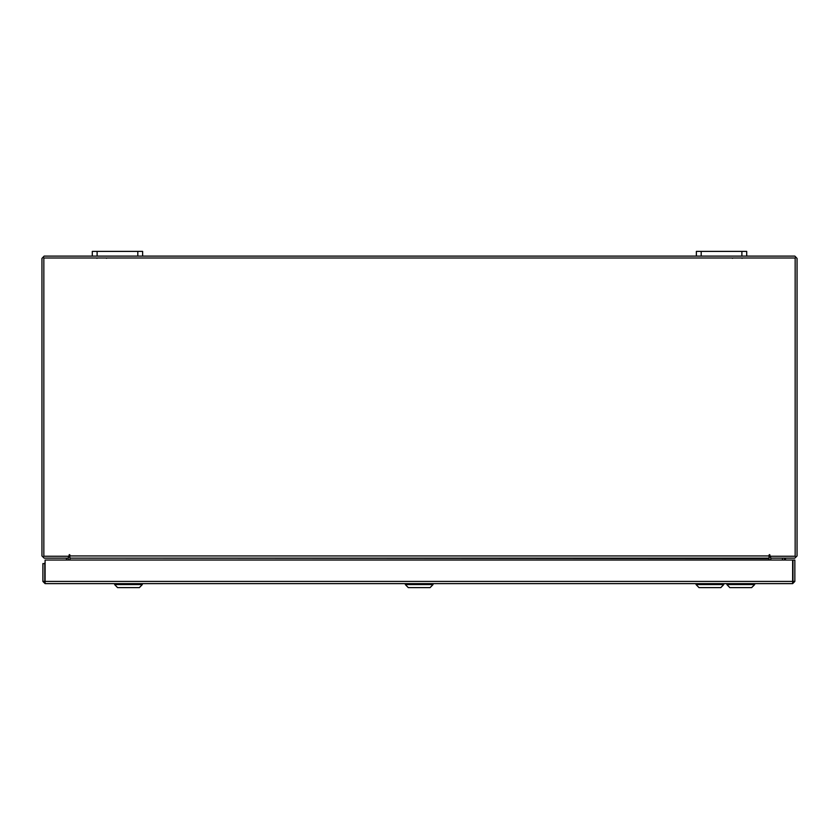<?xml version="1.0" encoding="UTF-8"?>
<svg xmlns="http://www.w3.org/2000/svg" width="839" height="839" viewBox="0 0 839 839"><rect width="100%" height="100%" fill="white"/><g stroke="black" fill="none" stroke-linecap="round" stroke-linejoin="round"><path stroke-width="1.26" d="M696.37 251.417L701.152 251.417L701.152 256.147L696.37 256.147L696.37 251.417M741.928 256.147L741.928 251.417L746.71 251.417L746.71 256.147L701.152 256.147M92.29 251.417L97.072 251.417L97.072 256.147L92.29 256.147L92.29 251.417M137.848 256.147L137.848 251.417L142.63 251.417L142.63 256.147L97.072 256.147M769.038 555.984L769.038 558.187L69.962 558.187L69.49 554.569L69.018 556.309L43.827 556.309L43.827 258.024L795.173 258.024L795.173 556.309L769.982 556.309L769.51 554.569L769.038 555.984L69.962 555.984M69.962 558.187L769.038 558.512L69.962 558.187M751.65 587.583L754.628 584.615L751.65 587.583L729.857 587.583L726.878 584.615L754.628 584.615L754.628 583.619M720.816 587.583L723.784 584.615L720.816 587.583L699.013 587.583L696.045 584.615L723.784 584.615L723.784 583.619M433.071 584.615L430.103 587.583L408.299 587.583L405.331 584.615L433.071 584.615L433.071 583.619M142.357 584.615L139.389 587.583L117.586 587.583L114.618 584.615L142.357 584.615L142.357 583.619M69.962 555.04L69.018 555.04M769.982 555.04L769.038 555.04M741.928 251.417L701.152 251.417M137.848 251.417L97.072 251.417M45.117 581.742L45.117 583.619L42.904 581.417L792.624 581.417L792.656 583.619L45.117 583.619L45.149 560.022L792.624 560.022L792.656 583.619L794.858 581.417L792.981 581.417L792.981 560.022L794.858 560.022L794.858 581.417M42.904 581.417L42.904 563.609L44.792 563.609L45.149 562.036M44.792 581.417L44.792 563.609M68.064 558.187L68.389 560.022M770.611 560.022L770.936 558.187M746.71 256.147L794.848 256.147L797.05 258.36L797.05 555.984L794.848 558.187L770.611 558.187L770.611 556.309L769.038 557.39M69.962 557.39L68.389 556.309L68.389 558.187L44.152 558.187L41.95 555.984L41.95 258.36L44.152 256.147L92.29 256.147M696.37 256.147L142.63 256.147M769.038 558.512L769.038 560.022M69.962 560.022L69.962 558.512M45.149 573.991L44.792 572.229M66.501 558.187L66.501 560.022M45.149 575.03L44.792 574.411M785.398 558.187L785.535 560.022M784.601 558.187L780.364 558.187M769.982 556.299L769.038 556.131M769.038 555.869L769.982 555.869M784.937 560.022L785.073 558.187M782.43 558.564L782.43 560.022M784.58 558.302L784.58 560.022M741.529 258.024L742.054 258.307M733.013 258.024L732.489 258.307M106.511 258.307L105.987 258.024M96.946 258.307L97.471 258.024M729.857 587.583L726.878 584.615L726.878 583.619M696.045 584.615L696.045 583.619M405.331 584.615L405.331 583.619M114.618 584.615L114.618 583.619"/></g></svg>
